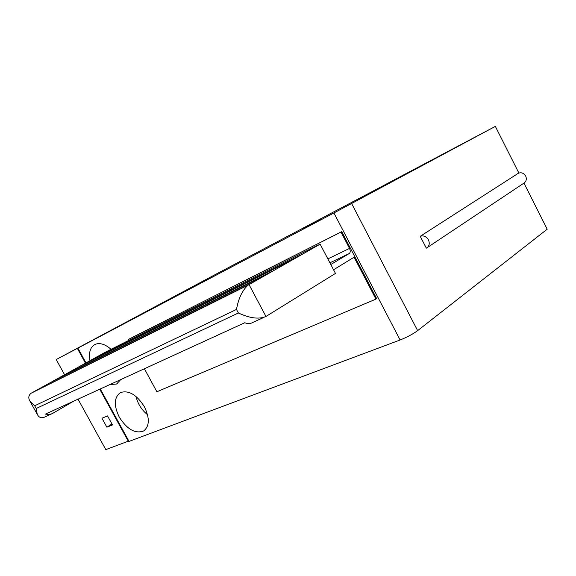 <?xml version="1.0" encoding="UTF-8"?>
<svg xmlns="http://www.w3.org/2000/svg" width="576" height="576" viewBox="0 0 576 576"><rect width="100%" height="100%" fill="white"/><g stroke="black" fill="none" stroke-linecap="round" stroke-linejoin="round"><path stroke-width="0.86" d="M85.954 362.822L77.89 348.113L333.922 212.969L495.346 126.382L213.329 275.58L56.218 359.539L64.548 374.674M78.034 399.168L105.811 449.618L128.254 441.194M146.844 311.206L132.89 318.614L146.844 311.206M56.218 359.539L78.545 347.753L77.364 348.394L85.435 363.11M112.5 424.937L107.539 415.908L101.959 418.241L106.891 427.205L112.5 424.937M77.89 348.113L77.364 348.394M303.602 228.182L320.731 219.103L303.602 228.182M111.046 349.315C105.372 344.318 100.202 342.619 95.53 344.218C90.389 346.738 88.538 352.195 89.978 360.59M110.664 349.51L110.556 348.876M351.641 203.544L417.636 330.631L547.2 229.198L523.958 183.11M518.875 173.03L495.346 126.382M417.636 330.631C412.834 334.116 406.994 337.234 400.118 339.984L128.484 441.619L99.749 389.218M119.254 417.103C127.08 429.394 135.216 434.016 143.647 430.97C149.573 426.211 149.825 418.147 144.41 406.771C136.757 394.74 128.794 390.002 120.514 392.551C114.062 397.231 113.638 405.418 119.254 417.103M109.872 384.574L116.554 384.034L120.751 379.591M330.797 264.521L349.265 253.519C350.467 252.439 350.546 250.74 349.51 248.422L340.985 232.078L341.748 231.646L376.661 298.62L375.941 299.117L354.089 257.206L333.554 269.784M341.748 231.646L128.426 339.408L340.985 232.078M147.564 414.749C141.631 409.961 137.779 403.862 136.001 396.454M420.228 236.311C423.518 235.231 426.254 236.419 428.429 239.882C429.905 243.389 429.343 246.074 426.73 247.946L426.326 248.155L420.228 236.311L518.364 173.239C521.402 172.166 523.85 173.102 525.694 176.047C526.91 179.057 526.298 181.433 523.85 183.175L427.277 247.579M106.891 427.205L111.974 423.986M318.24 245.102L320.134 244.152L335.462 273.42L265.961 316.462C259.034 319.471 249.847 318.312 238.385 312.984L236.491 309.442C238.493 298.303 242.374 290.203 248.126 285.134L320.134 244.152M59.645 377.503L50.681 382.464L262.548 276.617L271.771 271.382L59.645 377.503L59.854 377.885M318.197 245.016L105.48 352.116L31.248 393.163C28.447 395.316 28.066 398.081 30.11 401.45L34.675 405.785L36.187 408.506L238.385 312.984M128.426 339.408L128.923 340.315M144.389 368.762L156.888 391.759L375.941 299.117M73.75 401.126L52.085 413.726L48.845 414.49L45.425 414.108L244.771 322.754C247.838 323.921 250.582 323.784 252.986 322.358L263.988 317.354M51.336 414.014L45.367 416.729C41.76 418.651 39.053 417.838 37.238 414.295L36.187 408.506M299.945 255.384L87.314 362.182L78.826 366.876L291.355 260.258L299.945 255.384M333.922 212.969L400.118 339.984M129.089 441.504L100.289 388.966M236.491 309.442L34.675 405.785M32.083 392.753L249.012 284.558L265.961 316.462M349.214 253.548L329.904 262.807L349.265 253.519M349.51 248.422L327.859 258.905M37.238 414.295L30.11 401.45M248.126 285.134L31.248 393.163M144.216 430.589L143.647 430.97M117.742 383.328L116.554 384.034"/></g></svg>
